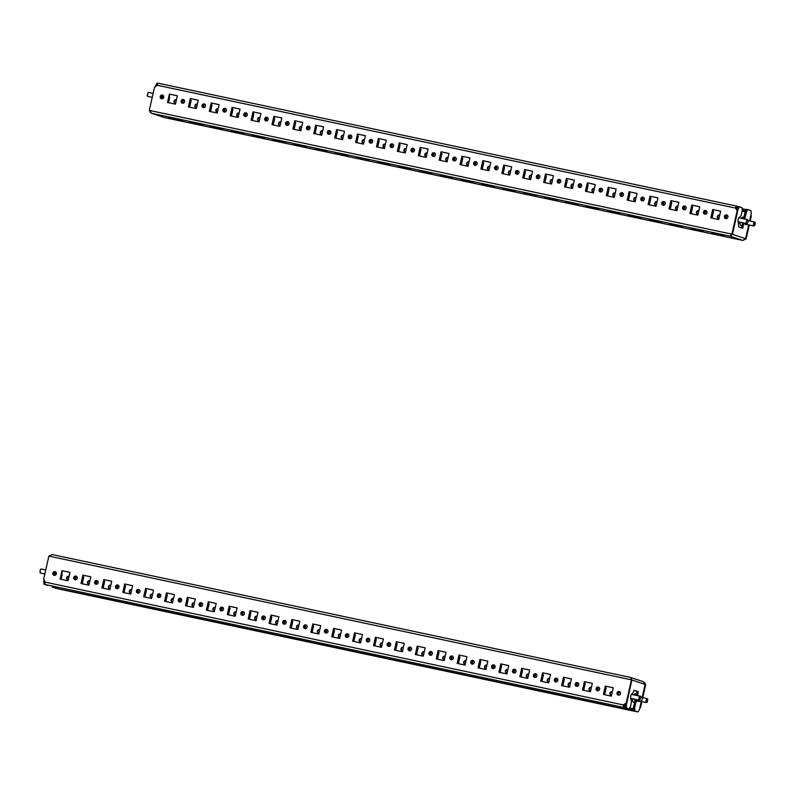 <?xml version="1.0" encoding="UTF-8"?>
<svg xmlns="http://www.w3.org/2000/svg" width="795" height="795" viewBox="0 0 795 795"><rect width="100%" height="100%" fill="white"/><g stroke="black" fill="none" stroke-linecap="round" stroke-linejoin="round"><path stroke-width="1.19" d="M612.339 691.72A1.898 1.789 -71.5 0 0 609.944 693.141A1.898 1.789 -71.5 0 0 611.504 695.396M612.329 691.769A1.898 1.789 -71.5 0 0 611.315 695.377M631.28 699.302A1.898 1.789 -71.5 0 0 632.651 699.839M631.25 698.507A1.898 1.789 -71.5 0 0 632.214 699.819M591.44 687.287A1.898 1.789 -71.5 0 0 589.045 688.708A1.898 1.789 -71.5 0 0 590.615 690.964M591.43 687.337A1.898 1.789 -71.5 0 0 590.417 690.934M570.542 682.845A1.898 1.789 -71.5 0 0 568.147 684.266A1.898 1.789 -71.5 0 0 569.717 686.522M570.532 682.895A1.898 1.789 -71.5 0 0 569.528 686.502M548.63 682.06A1.898 1.789 -71.5 0 1 549.633 678.453A1.898 1.789 -71.5 0 0 547.258 679.824A1.898 1.789 -71.5 0 0 548.818 682.09M528.755 673.971A1.898 1.789 -71.5 0 0 526.36 675.392A1.898 1.789 -71.5 0 0 527.92 677.648M528.745 674.021A1.898 1.789 -71.5 0 0 527.731 677.618M507.856 669.529A1.898 1.789 -71.5 0 0 505.461 670.95A1.898 1.789 -71.5 0 0 507.031 673.206M507.846 669.579A1.898 1.789 -71.5 0 0 506.832 673.186M486.957 665.097A1.898 1.789 -71.5 0 0 484.572 666.508A1.898 1.789 -71.5 0 0 486.133 668.774M486.947 665.147A1.898 1.789 -71.5 0 0 485.944 668.744M466.069 660.655A1.898 1.789 -71.5 0 0 463.674 662.076A1.898 1.789 -71.5 0 0 465.234 664.332M466.059 660.705A1.898 1.789 -71.5 0 0 465.045 664.302M445.17 656.213A1.898 1.789 -71.5 0 0 442.775 657.634A1.898 1.789 -71.5 0 0 444.345 659.89M445.16 656.263A1.898 1.789 -71.5 0 0 444.147 659.87M424.272 651.781A1.898 1.789 -71.5 0 0 421.877 653.192A1.898 1.789 -71.5 0 0 423.447 655.458M424.262 651.83A1.898 1.789 -71.5 0 0 423.248 655.428M403.373 647.339A1.898 1.789 -71.5 0 0 400.988 648.76A1.898 1.789 -71.5 0 0 402.548 651.016M403.363 647.388A1.898 1.789 -71.5 0 0 402.359 650.996M382.484 642.897A1.898 1.789 -71.5 0 0 380.09 644.318A1.898 1.789 -71.5 0 0 381.65 646.573M382.474 642.946A1.898 1.789 -71.5 0 0 381.461 646.554M361.586 638.465A1.898 1.789 -71.5 0 0 359.191 639.886A1.898 1.789 -71.5 0 0 360.761 642.141M361.576 638.514A1.898 1.789 -71.5 0 0 360.562 642.112M340.687 634.022A1.898 1.789 -71.5 0 0 338.292 635.444A1.898 1.789 -71.5 0 0 339.863 637.699M340.677 634.072A1.898 1.789 -71.5 0 0 339.674 637.679M319.799 629.59A1.898 1.789 -71.5 0 0 317.404 631.001A1.898 1.789 -71.5 0 0 318.964 633.267M319.779 629.63A1.898 1.789 -71.5 0 0 318.775 633.237M298.9 625.148A1.898 1.789 -71.5 0 0 296.505 626.569A1.898 1.789 -71.5 0 0 298.065 628.825M298.89 625.198A1.898 1.789 -71.5 0 0 297.877 628.795M278.002 620.706A1.898 1.789 -71.5 0 0 275.607 622.127A1.898 1.789 -71.5 0 0 277.177 624.383M277.992 620.756A1.898 1.789 -71.5 0 0 276.978 624.363M257.103 616.274A1.898 1.789 -71.5 0 0 254.718 617.685A1.898 1.789 -71.5 0 0 256.278 619.951M257.093 616.324A1.898 1.789 -71.5 0 0 256.089 619.921M236.214 611.832A1.898 1.789 -71.5 0 0 233.819 613.253A1.898 1.789 -71.5 0 0 235.38 615.509M236.204 611.882A1.898 1.789 -71.5 0 0 235.191 615.479M215.316 607.39A1.898 1.789 -71.5 0 0 212.921 608.811A1.898 1.789 -71.5 0 0 214.491 611.067M215.306 607.44A1.898 1.789 -71.5 0 0 214.292 611.047M194.417 602.958A1.898 1.789 -71.5 0 0 192.022 604.369A1.898 1.789 -71.5 0 0 193.592 606.635M194.407 603.007A1.898 1.789 -71.5 0 0 193.394 606.605M173.519 598.516A1.898 1.789 -71.5 0 0 171.134 599.937A1.898 1.789 -71.5 0 0 172.694 602.193M173.509 598.565A1.898 1.789 -71.5 0 0 172.505 602.173M152.63 594.074A1.898 1.789 -71.5 0 0 150.235 595.495A1.898 1.789 -71.5 0 0 151.795 597.751M152.62 594.123A1.898 1.789 -71.5 0 0 151.607 597.731M131.732 589.642A1.898 1.789 -71.5 0 0 129.337 591.063A1.898 1.789 -71.5 0 0 130.907 593.318M131.722 589.691A1.898 1.789 -71.5 0 0 130.708 593.289M110.833 585.2A1.898 1.789 -71.5 0 0 108.448 586.621A1.898 1.789 -71.5 0 0 110.008 588.876M110.823 585.249A1.898 1.789 -71.5 0 0 109.819 588.856M89.944 580.767A1.898 1.789 -71.5 0 0 87.549 582.179A1.898 1.789 -71.5 0 0 89.11 584.444M89.924 580.807A1.898 1.789 -71.5 0 0 88.921 584.414M69.046 576.325A1.898 1.789 -71.5 0 0 66.651 577.746A1.898 1.789 -71.5 0 0 68.211 580.002M69.036 576.375A1.898 1.789 -71.5 0 0 68.022 579.972M596.111 688.53A1.898 1.789 -71.5 0 0 597.264 690.706A1.898 1.789 -71.5 0 0 599.619 689.275A1.898 1.789 -71.5 0 0 598.466 687.099A1.898 1.789 -71.5 0 0 596.111 688.53M598.675 687.178A1.898 1.789 -71.5 0 0 597.482 690.756M617.009 692.962A1.898 1.789 -71.5 0 0 618.162 695.138A1.898 1.789 -71.5 0 0 620.517 693.707A1.898 1.789 -71.5 0 0 619.365 691.531A1.898 1.789 -71.5 0 0 617.009 692.962M619.573 691.62A1.898 1.789 -71.5 0 0 618.381 695.198M575.212 684.088A1.898 1.789 -71.5 0 0 576.365 686.264A1.898 1.789 -71.5 0 0 578.72 684.833A1.898 1.789 -71.5 0 0 577.568 682.657A1.898 1.789 -71.5 0 0 575.212 684.088M577.776 682.746A1.898 1.789 -71.5 0 0 576.584 686.323M554.314 679.645A1.898 1.789 -71.5 0 0 555.466 681.822A1.898 1.789 -71.5 0 0 557.832 680.391A1.898 1.789 -71.5 0 0 556.679 678.215A1.898 1.789 -71.5 0 0 554.314 679.645M556.888 678.304A1.898 1.789 -71.5 0 0 555.685 681.881M533.425 675.213A1.898 1.789 -71.5 0 0 534.578 677.39A1.898 1.789 -71.5 0 0 536.933 675.959A1.898 1.789 -71.5 0 0 535.78 673.782A1.898 1.789 -71.5 0 0 533.425 675.213M535.989 673.862A1.898 1.789 -71.5 0 0 534.796 677.439M512.527 670.771A1.898 1.789 -71.5 0 0 513.679 672.948A1.898 1.789 -71.5 0 0 516.034 671.517A1.898 1.789 -71.5 0 0 514.882 669.34A1.898 1.789 -71.5 0 0 512.527 670.771M515.09 669.43A1.898 1.789 -71.5 0 0 513.898 673.007M491.628 666.329A1.898 1.789 -71.5 0 0 492.781 668.506A1.898 1.789 -71.5 0 0 495.136 667.075A1.898 1.789 -71.5 0 0 493.983 664.898A1.898 1.789 -71.5 0 0 491.628 666.329M494.192 664.988A1.898 1.789 -71.5 0 0 492.999 668.565M470.729 661.897A1.898 1.789 -71.5 0 0 471.892 664.073A1.898 1.789 -71.5 0 0 474.247 662.642A1.898 1.789 -71.5 0 0 473.095 660.466A1.898 1.789 -71.5 0 0 470.729 661.897M473.303 660.546A1.898 1.789 -71.5 0 0 472.111 664.123M449.841 657.455A1.898 1.789 -71.5 0 0 450.994 659.631A1.898 1.789 -71.5 0 0 453.349 658.2A1.898 1.789 -71.5 0 0 452.196 656.024A1.898 1.789 -71.5 0 0 449.841 657.455M452.405 656.114A1.898 1.789 -71.5 0 0 451.212 659.691M428.942 653.013A1.898 1.789 -71.5 0 0 430.095 655.189A1.898 1.789 -71.5 0 0 432.45 653.768A1.898 1.789 -71.5 0 0 431.297 651.592A1.898 1.789 -71.5 0 0 428.942 653.013M431.506 651.671A1.898 1.789 -71.5 0 0 430.314 655.249M408.044 648.581A1.898 1.789 -71.5 0 0 409.196 650.757A1.898 1.789 -71.5 0 0 411.562 649.326A1.898 1.789 -71.5 0 0 410.399 647.15A1.898 1.789 -71.5 0 0 408.044 648.581M410.618 647.239A1.898 1.789 -71.5 0 0 409.415 650.817M387.155 644.139A1.898 1.789 -71.5 0 0 388.308 646.315A1.898 1.789 -71.5 0 0 390.663 644.884A1.898 1.789 -71.5 0 0 389.51 642.708A1.898 1.789 -71.5 0 0 387.155 644.139M389.719 642.797A1.898 1.789 -71.5 0 0 388.526 646.375M366.257 639.707A1.898 1.789 -71.5 0 0 367.409 641.883A1.898 1.789 -71.5 0 0 369.764 640.452A1.898 1.789 -71.5 0 0 368.612 638.276A1.898 1.789 -71.5 0 0 366.257 639.707M368.82 638.355A1.898 1.789 -71.5 0 0 367.628 641.933M345.358 635.265A1.898 1.789 -71.5 0 0 346.511 637.441A1.898 1.789 -71.5 0 0 348.866 636.01A1.898 1.789 -71.5 0 0 347.713 633.834A1.898 1.789 -71.5 0 0 345.358 635.265M347.922 633.923A1.898 1.789 -71.5 0 0 346.729 637.501M324.459 630.823A1.898 1.789 -71.5 0 0 325.612 632.999A1.898 1.789 -71.5 0 0 327.977 631.568A1.898 1.789 -71.5 0 0 326.825 629.392A1.898 1.789 -71.5 0 0 324.459 630.823M327.033 629.481A1.898 1.789 -71.5 0 0 325.831 633.058M303.571 626.39A1.898 1.789 -71.5 0 0 304.724 628.567A1.898 1.789 -71.5 0 0 307.079 627.136A1.898 1.789 -71.5 0 0 305.926 624.959A1.898 1.789 -71.5 0 0 303.571 626.39M306.135 625.039A1.898 1.789 -71.5 0 0 304.942 628.616M282.672 621.948A1.898 1.789 -71.5 0 0 283.825 624.125A1.898 1.789 -71.5 0 0 286.18 622.694A1.898 1.789 -71.5 0 0 285.027 620.517A1.898 1.789 -71.5 0 0 282.672 621.948M285.236 620.607A1.898 1.789 -71.5 0 0 284.044 624.184M261.774 617.506A1.898 1.789 -71.5 0 0 262.926 619.683A1.898 1.789 -71.5 0 0 265.282 618.252A1.898 1.789 -71.5 0 0 264.129 616.075A1.898 1.789 -71.5 0 0 261.774 617.506M264.338 616.165A1.898 1.789 -71.5 0 0 263.145 619.742M240.875 613.074A1.898 1.789 -71.5 0 0 242.038 615.25A1.898 1.789 -71.5 0 0 244.393 613.819A1.898 1.789 -71.5 0 0 243.24 611.643A1.898 1.789 -71.5 0 0 240.875 613.074M243.449 611.723A1.898 1.789 -71.5 0 0 242.256 615.3M219.986 608.632A1.898 1.789 -71.5 0 0 221.139 610.808A1.898 1.789 -71.5 0 0 223.494 609.377A1.898 1.789 -71.5 0 0 222.342 607.201A1.898 1.789 -71.5 0 0 219.986 608.632M222.55 607.291A1.898 1.789 -71.5 0 0 221.358 610.868M199.088 604.19A1.898 1.789 -71.5 0 0 200.241 606.366A1.898 1.789 -71.5 0 0 202.596 604.945A1.898 1.789 -71.5 0 0 201.443 602.769A1.898 1.789 -71.5 0 0 199.088 604.19M201.652 602.848A1.898 1.789 -71.5 0 0 200.459 606.426M178.189 599.758A1.898 1.789 -71.5 0 0 179.342 601.934A1.898 1.789 -71.5 0 0 181.707 600.503A1.898 1.789 -71.5 0 0 180.554 598.327A1.898 1.789 -71.5 0 0 178.189 599.758M180.763 598.416A1.898 1.789 -71.5 0 0 179.561 601.994M157.301 595.316A1.898 1.789 -71.5 0 0 158.453 597.492A1.898 1.789 -71.5 0 0 160.809 596.061A1.898 1.789 -71.5 0 0 159.656 593.885A1.898 1.789 -71.5 0 0 157.301 595.316M159.865 593.974A1.898 1.789 -71.5 0 0 158.672 597.552M136.402 590.884A1.898 1.789 -71.5 0 0 137.555 593.06A1.898 1.789 -71.5 0 0 139.91 591.629A1.898 1.789 -71.5 0 0 138.757 589.453A1.898 1.789 -71.5 0 0 136.402 590.884M138.966 589.532A1.898 1.789 -71.5 0 0 137.773 593.11M115.504 586.442A1.898 1.789 -71.5 0 0 116.656 588.618A1.898 1.789 -71.5 0 0 119.012 587.187A1.898 1.789 -71.5 0 0 117.859 585.011A1.898 1.789 -71.5 0 0 115.504 586.442M118.067 585.1A1.898 1.789 -71.5 0 0 116.875 588.678M94.605 582A1.898 1.789 -71.5 0 0 95.758 584.176A1.898 1.789 -71.5 0 0 98.123 582.745A1.898 1.789 -71.5 0 0 96.97 580.569A1.898 1.789 -71.5 0 0 94.605 582M97.179 580.658A1.898 1.789 -71.5 0 0 95.976 584.236M73.716 577.568A1.898 1.789 -71.5 0 0 74.869 579.744A1.898 1.789 -71.5 0 0 77.224 578.313A1.898 1.789 -71.5 0 0 76.072 576.136A1.898 1.789 -71.5 0 0 73.716 577.568M76.28 576.216A1.898 1.789 -71.5 0 0 75.088 579.794M52.818 573.125A1.898 1.789 -71.5 0 0 53.971 575.302A1.898 1.789 -71.5 0 0 56.326 573.871A1.898 1.789 -71.5 0 0 55.173 571.694A1.898 1.789 -71.5 0 0 52.818 573.125M55.382 571.784A1.898 1.789 -71.5 0 0 54.189 575.361M642.171 697.523L645.123 684.416L643.394 681.712M631.856 680.003L626.341 705.185L626.599 708.126L625.347 707.858L625.079 704.927L626.341 705.185M626.689 702.939L623.678 704.559L626.689 702.939L631.866 679.983L630.574 677.439L643.622 681.782M626.261 702.79L631.439 679.844L48.863 556.103L52.162 554.572L630.554 677.429L632.005 680.033L645.123 684.416M639.309 701.488A2.713 2.663 -87.9 0 1 638.683 701.419L634.857 700.574L638.942 701.429A2.713 2.663 92.1 0 0 642.131 699.381A2.713 2.663 92.1 0 0 640.134 696.132L638.663 695.913M636.169 695.337L638.683 695.794M631.896 694.055L632.065 694.055A2.494 0.825 102 0 0 632.035 694.045A2.494 0.825 102 0 0 630.723 696.261A2.494 0.825 102 0 0 630.972 698.904L631.518 701.935L630.475 706.566L629.024 708.931L626.599 708.126M629.024 708.931L625.347 707.858M633.386 707.689L634.639 707.957L634.897 710.889L638.007 711.932L633.645 710.631L633.386 707.689L634.976 700.634M634.897 710.889L633.645 710.631M634.639 707.957L636.229 700.882M637.441 695.516L638.315 691.63L634.152 690.239L632.353 694.144M636.179 695.287L637.063 691.362L638.315 691.63M637.063 691.362L634.122 690.378M638.007 711.932L639.458 709.567L641.277 701.498M625.317 703.873L625.079 704.927M623.678 704.559L623.578 704.996A2.266 0.745 102 0 0 623.797 707.441L45.395 584.583A2.266 0.745 -78 0 1 45.186 582.139L43.685 579.048L48.863 556.103M624.791 707.769L625.089 706.447L624.095 706.119L624.105 704.698M603.395 694.462L611.335 696.152L613.223 687.764L605.283 686.085L603.395 694.462M613.213 687.814L605.283 686.085M605.711 686.224L603.832 694.562M60.102 579.068L68.042 580.757L69.94 572.37L62 570.681L60.102 579.068M69.92 572.42L62 570.681M62.427 570.83L60.549 579.157M81.001 583.51L88.941 585.19L90.829 576.812L82.889 575.123L81.001 583.51M90.819 576.852L82.889 575.123M83.316 575.262L81.438 583.6M101.899 587.942L109.839 589.632L111.727 581.244L103.787 579.555L101.899 587.942M111.717 581.294L103.787 579.555M104.215 579.704L102.336 588.042M122.798 592.384L130.738 594.074L132.626 585.686L124.686 583.997L122.798 592.384M132.616 585.736L124.686 583.997M125.113 584.136L123.235 592.474M143.686 596.816L151.626 598.506L153.514 590.119L145.574 588.439L143.686 596.816M153.505 590.168L145.574 588.439M146.002 588.578L144.124 596.916M164.585 601.259L172.525 602.948L174.413 594.561L166.473 592.871L164.585 601.259M174.403 594.61L166.473 592.871M166.9 593.02L165.022 601.348M185.483 605.701L193.423 607.38L195.312 599.003L187.372 597.313L185.483 605.701M195.302 599.052L187.372 597.313M187.799 597.452L185.921 605.79M206.372 610.133L214.312 611.822L216.21 603.435L208.27 601.755L206.372 610.133M216.2 603.485L208.27 601.755M208.697 601.894L206.819 610.232M227.271 614.575L235.211 616.264L237.099 607.877L229.159 606.188L227.271 614.575M237.089 607.927L229.159 606.188M229.586 606.337L227.708 614.664M248.169 619.017L256.109 620.696L257.997 612.319L250.057 610.63L248.169 619.017M257.987 612.369L250.057 610.63M250.485 610.769L248.606 619.106M269.068 623.449L277.008 625.138L278.896 616.751L270.956 615.072L269.068 623.449M278.886 616.801L270.956 615.072M271.383 615.211L269.505 623.548M289.956 627.891L297.896 629.58L299.795 621.193L291.845 619.504L289.956 627.891M299.775 621.243L291.845 619.504M292.282 619.653L290.404 627.98M310.855 632.333L318.795 634.013L320.683 625.635L312.743 623.946L310.855 632.333M320.673 625.675L312.743 623.946M313.17 624.085L311.292 632.423M331.753 636.765L339.694 638.455L341.582 630.067L333.642 628.378L331.753 636.765M341.572 630.117L333.642 628.378M334.069 628.527L332.191 636.865M352.652 641.207L360.592 642.897L362.48 634.509L354.54 632.82L352.652 641.207M362.47 634.559L354.54 632.82M354.967 632.959L353.089 641.297M373.541 645.639L381.481 647.329L383.369 638.942L375.429 637.262L373.541 645.639M383.359 638.991L375.429 637.262M375.856 637.401L373.978 645.739M394.439 650.081L402.379 651.771L404.267 643.384L396.327 641.694L394.439 650.081M404.257 643.433L396.327 641.694M396.755 641.843L394.877 650.171M415.338 654.524L423.278 656.203L425.166 647.826L417.226 646.136L415.338 654.524M425.156 647.875L417.226 646.136M417.653 646.275L415.775 654.613M436.226 658.956L444.166 660.645L446.065 652.258L438.125 650.578L436.226 658.956M446.045 652.307L438.125 650.578M438.552 650.717L436.674 659.055M457.125 663.398L465.065 665.087L466.953 656.7L459.013 655.01L457.125 663.398M466.943 656.75L459.013 655.01M459.44 655.159L457.562 663.487M478.024 667.84L485.964 669.519L487.852 661.142L479.912 659.452L478.024 667.84M487.842 661.192L479.912 659.452M480.339 659.592L478.461 667.929M498.922 672.272L506.862 673.961L508.75 665.574L500.81 663.895L498.922 672.272M508.74 665.624L500.81 663.895M501.238 664.034L499.359 672.371M519.811 676.714L527.751 678.403L529.639 670.016L521.699 668.327L519.811 676.714M529.629 670.066L521.699 668.327M522.136 668.476L520.248 676.803M540.709 681.156L548.649 682.835L550.538 674.458L542.597 672.769L540.709 681.156M550.528 674.508L542.597 672.769M543.025 672.908L541.147 681.245M561.608 685.588L569.548 687.278L571.436 678.89L563.496 677.201L561.608 685.588M571.426 678.94L563.496 677.201M563.923 677.35L562.045 685.688M582.496 690.03L590.447 691.72L592.335 683.332L584.395 681.643L582.496 690.03M592.325 683.382L584.395 681.643M584.822 681.782L582.944 690.12M631.866 679.983L631.3 679.407M635.652 711.296L58.264 588.876A2.266 0.745 -78 0 1 58.264 588.876A2.266 0.745 -78 0 1 58.234 588.866L57.23 588.538L57.508 587.326M89.746 594.263L89.527 595.256L601.06 703.913L601.288 702.879M624.82 707.659L625.337 707.779M629.213 708.613L633.545 709.547M635.632 711.386L601.06 703.913M89.527 595.256L57.23 588.538M58.234 588.866L636.626 711.724A2.266 0.745 102 0 0 636.656 711.734A2.266 0.745 102 0 0 636.875 711.694M618.917 691.62L618.142 695.059M619.375 691.59L618.56 695.218M82.243 583.769L83.773 576.981L82.968 576.812M75.624 576.226L74.849 579.654M76.091 576.196L75.267 579.823M83.763 577.031L82.958 576.862M103.141 588.211L104.662 581.423L103.867 581.254M96.513 580.658L95.748 584.096M96.98 580.628L96.165 584.265M104.652 581.473L103.857 581.304M124.03 592.643L125.56 585.865L124.765 585.696M117.412 585.1L116.636 588.529M117.879 585.07L117.064 588.697M125.55 585.915L124.745 585.746M144.929 597.085L146.459 590.297L145.654 590.129M138.31 589.542L137.535 592.971M138.777 589.512L137.952 593.14M146.449 590.347L145.644 590.178M165.827 601.527L167.357 594.74L166.553 594.571M159.209 593.974L158.434 597.413M159.676 593.944L158.851 597.572M167.338 594.789L166.543 594.62M186.716 605.959L188.246 599.182L187.451 599.013M180.097 598.416L179.322 601.845M180.564 598.387L179.75 602.014M188.236 599.231L187.441 599.062M207.614 610.401L209.145 603.614L208.34 603.445M200.996 602.858L200.221 606.287M201.463 602.829L200.648 606.456M209.135 603.663L208.33 603.494M228.513 614.833L230.043 608.056L229.238 607.887M221.894 607.291L221.119 610.729M222.362 607.261L221.537 610.888M230.033 608.105L229.228 607.937M249.411 619.275L250.932 612.498L250.137 612.319M242.783 611.733L242.018 615.161M243.25 611.703L242.435 615.33M250.922 612.548L250.127 612.369M270.3 623.717L271.83 616.93L271.035 616.761M263.682 616.165L262.906 619.603M264.149 616.145L263.334 619.772M271.82 616.98L271.016 616.811M291.199 628.149L292.729 621.372L291.924 621.203M284.58 620.607L283.805 624.035M285.047 620.577L284.232 624.204M292.719 621.422L291.914 621.253M312.097 632.591L313.628 625.804L312.823 625.635M305.479 625.049L304.704 628.477M305.946 625.019L305.121 628.646M313.608 625.854L312.813 625.685M332.996 637.034L334.516 630.246L333.721 630.077M326.367 629.481L325.602 632.919M326.834 629.451L326.02 633.088M334.506 630.296L333.711 630.127M353.884 641.466L355.415 634.688L354.62 634.519M347.266 633.923L346.491 637.351M347.733 633.893L346.918 637.52M355.405 634.738L354.6 634.569M374.783 645.908L376.313 639.12L375.508 638.951M368.165 638.365L367.389 641.794M368.632 638.335L367.807 641.962M376.303 639.17L375.498 639.001M395.681 650.35L397.212 643.562L396.407 643.394M389.063 642.797L388.288 646.236M389.52 642.767L388.705 646.395M397.192 643.612L396.397 643.443M416.57 654.782L418.1 648.005L417.305 647.836M409.952 647.239L409.177 650.668M410.419 647.209L409.604 650.837M418.091 648.054L417.296 647.885M437.469 659.224L438.999 652.437L438.194 652.268M430.85 651.681L430.075 655.11M431.317 651.652L430.502 655.279M438.989 652.486L438.184 652.317M458.367 663.656L459.898 656.879L459.093 656.71M451.749 656.114L450.974 659.552M452.216 656.084L451.391 659.711M459.888 656.928L459.083 656.759M479.266 668.098L480.786 661.321L479.991 661.142M472.637 660.556L471.872 663.984M473.104 660.526L472.29 664.153M480.776 661.37L479.981 661.192M500.154 672.54L501.685 665.753L500.89 665.584M493.536 664.988L492.761 668.426M494.003 664.968L493.188 668.595M501.675 665.803L500.87 665.634M521.053 676.972L522.583 670.195L521.778 670.026M514.435 669.43L513.659 672.858M514.902 669.4L514.087 673.027M522.573 670.245L521.768 670.076M541.952 681.414L543.482 674.627L542.677 674.458M535.333 673.872L534.558 677.3M535.8 673.842L534.975 677.469M543.462 674.677L542.667 674.508M562.84 685.856L564.37 679.069L563.576 678.9M556.222 678.304L555.447 681.742M556.689 678.274L555.874 681.911M564.361 679.119L563.566 678.95M583.739 690.289L585.269 683.511L584.464 683.342M577.12 682.746L576.345 686.174M577.587 682.716L576.773 686.343M585.259 683.561L584.454 683.392M604.637 694.731L606.168 687.943L605.363 687.774M598.019 687.188L597.244 690.617M598.486 687.158L597.661 690.785M606.158 687.993L605.353 687.824M641.863 701.627L640.522 707.55L639.796 708.047M645.143 684.326L645.699 684.604L642.757 697.652M645.123 684.435L642.32 697.553M641.426 701.528L640.522 707.55M644.934 682.955L645.699 684.604M55.421 575.133L56.047 572.36M53.494 586.452L53.573 587.416L52.321 587.147L55.431 588.181L56.684 588.449L57.389 587.296M53.573 587.416L56.684 588.449M45.255 584.484L47.839 585.229M45.275 584.643L47.7 585.458M52.321 587.147L52.232 586.183M44.023 584.375L43.765 581.443L45.017 581.711L45.096 582.596M44.132 579.794L43.765 581.443M746.098 224.359A2.494 0.825 -78 0 1 745.541 224.697A2.494 0.825 -78 0 1 745.511 224.687A2.494 0.825 -78 0 1 745.104 223.276M197.349 104.165A1.898 1.789 -71.5 0 0 194.954 105.586A1.898 1.789 -71.5 0 0 196.514 107.842M197.339 104.215A1.898 1.789 -71.5 0 0 196.325 107.822M176.45 99.733A1.898 1.789 -71.5 0 0 174.055 101.144A1.898 1.789 -71.5 0 0 175.625 103.41M176.44 99.782A1.898 1.789 -71.5 0 0 175.427 103.38M218.237 108.607A1.898 1.789 -71.5 0 0 215.852 110.028A1.898 1.789 -71.5 0 0 217.413 112.284M218.227 108.657A1.898 1.789 -71.5 0 0 217.224 112.254M239.136 113.049A1.898 1.789 -71.5 0 0 236.741 114.46A1.898 1.789 -71.5 0 0 238.311 116.726M239.126 113.089A1.898 1.789 -71.5 0 0 238.112 116.696M260.035 117.481A1.898 1.789 -71.5 0 0 257.64 118.902A1.898 1.789 -71.5 0 0 259.2 121.158M260.025 117.531A1.898 1.789 -71.5 0 0 259.011 121.138M280.933 121.923A1.898 1.789 -71.5 0 0 278.538 123.344A1.898 1.789 -71.5 0 0 280.098 125.6M280.913 121.973A1.898 1.789 -71.5 0 0 279.91 125.57M301.822 126.355A1.898 1.789 -71.5 0 0 299.427 127.776A1.898 1.789 -71.5 0 0 300.997 130.032M301.812 126.405A1.898 1.789 -71.5 0 0 300.808 130.012M322.72 130.797A1.898 1.789 -71.5 0 0 320.325 132.218A1.898 1.789 -71.5 0 0 321.896 134.474M322.71 130.847A1.898 1.789 -71.5 0 0 321.697 134.454M343.619 135.239A1.898 1.789 -71.5 0 0 341.224 136.651A1.898 1.789 -71.5 0 0 342.784 138.916M343.609 135.289A1.898 1.789 -71.5 0 0 342.595 138.886M364.507 139.672A1.898 1.789 -71.5 0 0 362.123 141.093A1.898 1.789 -71.5 0 0 363.683 143.348M364.498 139.721A1.898 1.789 -71.5 0 0 363.494 143.329M385.406 144.114A1.898 1.789 -71.5 0 0 383.011 145.535A1.898 1.789 -71.5 0 0 384.581 147.791M385.396 144.163A1.898 1.789 -71.5 0 0 384.382 147.761M406.305 148.556A1.898 1.789 -71.5 0 0 403.91 149.967A1.898 1.789 -71.5 0 0 405.48 152.233M406.295 148.605A1.898 1.789 -71.5 0 0 405.281 152.203M427.203 152.988A1.898 1.789 -71.5 0 0 424.808 154.409A1.898 1.789 -71.5 0 0 426.368 156.665M427.193 153.037A1.898 1.789 -71.5 0 0 426.18 156.645M448.092 157.43A1.898 1.789 -71.5 0 0 445.707 158.851A1.898 1.789 -71.5 0 0 447.267 161.107M448.082 157.48A1.898 1.789 -71.5 0 0 447.078 161.077M468.99 161.872A1.898 1.789 -71.5 0 0 466.595 163.283A1.898 1.789 -71.5 0 0 468.166 165.549M468.98 161.912A1.898 1.789 -71.5 0 0 467.967 165.519M489.889 166.304A1.898 1.789 -71.5 0 0 487.494 167.725A1.898 1.789 -71.5 0 0 489.054 169.981M489.879 166.354A1.898 1.789 -71.5 0 0 488.865 169.961M510.788 170.746A1.898 1.789 -71.5 0 0 508.393 172.167A1.898 1.789 -71.5 0 0 509.953 174.423M510.768 170.796A1.898 1.789 -71.5 0 0 509.764 174.393M531.676 175.178A1.898 1.789 -71.5 0 0 529.281 176.599A1.898 1.789 -71.5 0 0 530.851 178.855M531.666 175.228A1.898 1.789 -71.5 0 0 530.663 178.835M552.575 179.62A1.898 1.789 -71.5 0 0 550.18 181.041A1.898 1.789 -71.5 0 0 551.75 183.297M552.565 179.67A1.898 1.789 -71.5 0 0 551.551 183.277M573.473 184.062A1.898 1.789 -71.5 0 0 571.078 185.474A1.898 1.789 -71.5 0 0 572.639 187.739M573.463 184.112A1.898 1.789 -71.5 0 0 572.45 187.709M594.362 188.495A1.898 1.789 -71.5 0 0 591.977 189.916A1.898 1.789 -71.5 0 0 593.537 192.171M594.352 188.544A1.898 1.789 -71.5 0 0 593.348 192.152M615.26 192.937A1.898 1.789 -71.5 0 0 612.865 194.358A1.898 1.789 -71.5 0 0 614.436 196.613M615.25 192.986A1.898 1.789 -71.5 0 0 614.237 196.584M636.159 197.379A1.898 1.789 -71.5 0 0 633.764 198.79A1.898 1.789 -71.5 0 0 635.324 201.055M636.149 197.428A1.898 1.789 -71.5 0 0 635.135 201.026M657.058 201.811A1.898 1.789 -71.5 0 0 654.663 203.232A1.898 1.789 -71.5 0 0 656.223 205.488M657.048 201.86A1.898 1.789 -71.5 0 0 656.034 205.468M677.946 206.253A1.898 1.789 -71.5 0 0 675.561 207.674A1.898 1.789 -71.5 0 0 677.121 209.93M677.936 206.303A1.898 1.789 -71.5 0 0 676.933 209.9M698.845 210.695A1.898 1.789 -71.5 0 0 696.45 212.106A1.898 1.789 -71.5 0 0 698.02 214.372M698.835 210.735A1.898 1.789 -71.5 0 0 697.821 214.342M719.743 215.127A1.898 1.789 -71.5 0 0 717.348 216.548A1.898 1.789 -71.5 0 0 718.909 218.804M719.733 215.177A1.898 1.789 -71.5 0 0 718.72 218.784M184.629 101.71A1.898 1.789 -71.5 0 0 183.476 99.534A1.898 1.789 -71.5 0 0 181.121 100.965A1.898 1.789 -71.5 0 0 182.274 103.141A1.898 1.789 -71.5 0 0 184.629 101.71M183.685 99.623A1.898 1.789 -71.5 0 0 182.492 103.201M163.73 97.278A1.898 1.789 -71.5 0 0 162.577 95.102A1.898 1.789 -71.5 0 0 160.222 96.533A1.898 1.789 -71.5 0 0 161.375 98.709A1.898 1.789 -71.5 0 0 163.73 97.278M162.786 95.181A1.898 1.789 -71.5 0 0 161.594 98.759M205.527 106.152A1.898 1.789 -71.5 0 0 204.375 103.976A1.898 1.789 -71.5 0 0 202.019 105.407A1.898 1.789 -71.5 0 0 203.172 107.583A1.898 1.789 -71.5 0 0 205.527 106.152M204.583 104.066A1.898 1.789 -71.5 0 0 203.391 107.643M226.416 110.594A1.898 1.789 -71.5 0 0 225.263 108.418A1.898 1.789 -71.5 0 0 222.908 109.849A1.898 1.789 -71.5 0 0 224.061 112.025A1.898 1.789 -71.5 0 0 226.416 110.594M225.472 108.498A1.898 1.789 -71.5 0 0 224.279 112.075M247.315 115.027A1.898 1.789 -71.5 0 0 246.162 112.85A1.898 1.789 -71.5 0 0 243.807 114.281A1.898 1.789 -71.5 0 0 244.959 116.458A1.898 1.789 -71.5 0 0 247.315 115.027M246.37 112.94A1.898 1.789 -71.5 0 0 245.178 116.517M268.213 119.469A1.898 1.789 -71.5 0 0 267.06 117.292A1.898 1.789 -71.5 0 0 264.705 118.723A1.898 1.789 -71.5 0 0 265.858 120.9A1.898 1.789 -71.5 0 0 268.213 119.469M267.269 117.382A1.898 1.789 -71.5 0 0 266.077 120.959M289.112 123.911A1.898 1.789 -71.5 0 0 287.959 121.734A1.898 1.789 -71.5 0 0 285.594 123.165A1.898 1.789 -71.5 0 0 286.747 125.342A1.898 1.789 -71.5 0 0 289.112 123.911M288.168 121.814A1.898 1.789 -71.5 0 0 286.965 125.391M310 128.343A1.898 1.789 -71.5 0 0 308.848 126.166A1.898 1.789 -71.5 0 0 306.492 127.598A1.898 1.789 -71.5 0 0 307.645 129.774A1.898 1.789 -71.5 0 0 310 128.343M309.056 126.256A1.898 1.789 -71.5 0 0 307.864 129.833M330.899 132.785A1.898 1.789 -71.5 0 0 329.746 130.609A1.898 1.789 -71.5 0 0 327.391 132.04A1.898 1.789 -71.5 0 0 328.544 134.216A1.898 1.789 -71.5 0 0 330.899 132.785M329.955 130.698A1.898 1.789 -71.5 0 0 328.762 134.275M351.797 137.227A1.898 1.789 -71.5 0 0 350.645 135.051A1.898 1.789 -71.5 0 0 348.29 136.472A1.898 1.789 -71.5 0 0 349.442 138.648A1.898 1.789 -71.5 0 0 351.797 137.227M350.853 135.13A1.898 1.789 -71.5 0 0 349.661 138.708M372.696 141.659A1.898 1.789 -71.5 0 0 371.543 139.483A1.898 1.789 -71.5 0 0 369.178 140.914A1.898 1.789 -71.5 0 0 370.331 143.09A1.898 1.789 -71.5 0 0 372.696 141.659M371.752 139.572A1.898 1.789 -71.5 0 0 370.55 143.15M393.585 146.101A1.898 1.789 -71.5 0 0 392.432 143.925A1.898 1.789 -71.5 0 0 390.077 145.356A1.898 1.789 -71.5 0 0 391.229 147.532A1.898 1.789 -71.5 0 0 393.585 146.101M392.641 144.004A1.898 1.789 -71.5 0 0 391.448 147.582M414.483 150.533A1.898 1.789 -71.5 0 0 413.33 148.357A1.898 1.789 -71.5 0 0 410.975 149.788A1.898 1.789 -71.5 0 0 412.128 151.964A1.898 1.789 -71.5 0 0 414.483 150.533M413.539 148.446A1.898 1.789 -71.5 0 0 412.347 152.024M435.382 154.975A1.898 1.789 -71.5 0 0 434.229 152.799A1.898 1.789 -71.5 0 0 431.864 154.23A1.898 1.789 -71.5 0 0 433.027 156.406A1.898 1.789 -71.5 0 0 435.382 154.975M434.438 152.888A1.898 1.789 -71.5 0 0 433.245 156.466M456.27 159.417A1.898 1.789 -71.5 0 0 455.118 157.241A1.898 1.789 -71.5 0 0 452.762 158.672A1.898 1.789 -71.5 0 0 453.915 160.848A1.898 1.789 -71.5 0 0 456.27 159.417M455.326 157.321A1.898 1.789 -71.5 0 0 454.134 160.898M477.169 163.85A1.898 1.789 -71.5 0 0 476.016 161.673A1.898 1.789 -71.5 0 0 473.661 163.104A1.898 1.789 -71.5 0 0 474.814 165.28A1.898 1.789 -71.5 0 0 477.169 163.85M476.225 161.763A1.898 1.789 -71.5 0 0 475.032 165.34M498.067 168.292A1.898 1.789 -71.5 0 0 496.915 166.115A1.898 1.789 -71.5 0 0 494.56 167.546A1.898 1.789 -71.5 0 0 495.712 169.723A1.898 1.789 -71.5 0 0 498.067 168.292M497.123 166.205A1.898 1.789 -71.5 0 0 495.931 169.782M518.966 172.734A1.898 1.789 -71.5 0 0 517.813 170.557A1.898 1.789 -71.5 0 0 515.448 171.988A1.898 1.789 -71.5 0 0 516.601 174.165A1.898 1.789 -71.5 0 0 518.966 172.734M518.022 170.637A1.898 1.789 -71.5 0 0 516.82 174.214M539.855 177.166A1.898 1.789 -71.5 0 0 538.702 174.989A1.898 1.789 -71.5 0 0 536.347 176.42A1.898 1.789 -71.5 0 0 537.5 178.597A1.898 1.789 -71.5 0 0 539.855 177.166M538.911 175.079A1.898 1.789 -71.5 0 0 537.718 178.656M560.753 181.608A1.898 1.789 -71.5 0 0 559.601 179.431A1.898 1.789 -71.5 0 0 557.245 180.863A1.898 1.789 -71.5 0 0 558.398 183.039A1.898 1.789 -71.5 0 0 560.753 181.608M559.809 179.521A1.898 1.789 -71.5 0 0 558.617 183.098M581.652 186.05A1.898 1.789 -71.5 0 0 580.499 183.874A1.898 1.789 -71.5 0 0 578.144 185.305A1.898 1.789 -71.5 0 0 579.297 187.471A1.898 1.789 -71.5 0 0 581.652 186.05M580.708 183.953A1.898 1.789 -71.5 0 0 579.515 187.531M602.55 190.482A1.898 1.789 -71.5 0 0 601.388 188.306A1.898 1.789 -71.5 0 0 599.032 189.737A1.898 1.789 -71.5 0 0 600.185 191.913A1.898 1.789 -71.5 0 0 602.55 190.482M601.606 188.395A1.898 1.789 -71.5 0 0 600.404 191.973M623.439 194.924A1.898 1.789 -71.5 0 0 622.286 192.748A1.898 1.789 -71.5 0 0 619.931 194.179A1.898 1.789 -71.5 0 0 621.084 196.355A1.898 1.789 -71.5 0 0 623.439 194.924M622.495 192.827A1.898 1.789 -71.5 0 0 621.302 196.415M644.338 199.356A1.898 1.789 -71.5 0 0 643.185 197.18A1.898 1.789 -71.5 0 0 640.83 198.611A1.898 1.789 -71.5 0 0 641.982 200.787A1.898 1.789 -71.5 0 0 644.338 199.356M643.394 197.269A1.898 1.789 -71.5 0 0 642.201 200.847M665.236 203.798A1.898 1.789 -71.5 0 0 664.083 201.622A1.898 1.789 -71.5 0 0 661.718 203.053A1.898 1.789 -71.5 0 0 662.881 205.229A1.898 1.789 -71.5 0 0 665.236 203.798M664.292 201.711A1.898 1.789 -71.5 0 0 663.1 205.289M686.125 208.24A1.898 1.789 -71.5 0 0 684.972 206.064A1.898 1.789 -71.5 0 0 682.617 207.495A1.898 1.789 -71.5 0 0 683.77 209.671A1.898 1.789 -71.5 0 0 686.125 208.24M685.181 206.143A1.898 1.789 -71.5 0 0 683.988 209.721M707.023 212.672A1.898 1.789 -71.5 0 0 705.871 210.496A1.898 1.789 -71.5 0 0 703.515 211.927A1.898 1.789 -71.5 0 0 704.668 214.103A1.898 1.789 -71.5 0 0 707.023 212.672M706.079 210.586A1.898 1.789 -71.5 0 0 704.887 214.163M727.922 217.114A1.898 1.789 -71.5 0 0 726.769 214.938A1.898 1.789 -71.5 0 0 724.414 216.369A1.898 1.789 -71.5 0 0 725.567 218.546A1.898 1.789 -71.5 0 0 727.922 217.114M726.978 215.028A1.898 1.789 -71.5 0 0 725.785 218.605M191.158 122.032L194.765 122.818L191.158 122.032M170.259 117.59L173.867 118.385L170.259 117.59M212.046 126.465L215.664 127.26L212.046 126.465M232.945 130.907L236.552 131.702L232.945 130.907M253.844 135.349L257.451 136.134L253.844 135.349M274.742 139.781L278.349 140.576L274.742 139.781M295.631 144.223L299.248 145.008L295.631 144.223M316.529 148.665L320.137 149.45L316.529 148.665M337.428 153.097L341.035 153.892L337.428 153.097M358.316 157.539L361.934 158.324L358.316 157.539M379.215 161.971L382.822 162.766L379.215 161.971M400.114 166.413L403.721 167.208L400.114 166.413M421.012 170.855L424.619 171.641L421.012 170.855M441.901 175.288L445.518 176.083L441.901 175.288M462.799 179.73L466.407 180.525L462.799 179.73M483.698 184.172L487.305 184.957L483.698 184.172M504.596 188.604L508.204 189.399L504.596 188.604M525.485 193.046L529.092 193.831L525.485 193.046M546.384 197.488L549.991 198.273L546.384 197.488M567.282 201.92L570.889 202.715L567.282 201.92M588.171 206.362L591.788 207.147L588.171 206.362M609.069 210.794L612.677 211.589L609.069 210.794M629.968 215.236L633.575 216.031L629.968 215.236M650.867 219.678L654.474 220.463L650.867 219.678M671.755 224.111L675.372 224.905L671.755 224.111M692.654 228.553L696.261 229.348L692.654 228.553M713.552 232.995L717.16 233.78L713.552 232.995M177.384 119.975L181.002 120.76L177.384 119.975M198.283 124.408L201.89 125.203L198.283 124.408M219.181 128.85L222.789 129.635L219.181 128.85M240.08 133.282L243.687 134.077L240.08 133.282M260.969 137.724L264.586 138.519L260.969 137.724M281.867 142.166L285.475 142.951L281.867 142.166M302.766 146.598L306.373 147.393L302.766 146.598M323.664 151.04L327.272 151.835L323.664 151.04M344.553 155.482L348.17 156.267L344.553 155.482M365.452 159.914L369.059 160.709L365.452 159.914M386.35 164.356L389.957 165.151L386.35 164.356M407.239 168.798L410.856 169.583L407.239 168.798M428.137 173.231L431.745 174.026L428.137 173.231M449.036 177.673L452.643 178.458L449.036 177.673M469.934 182.105L473.542 182.9L469.934 182.105M490.823 186.547L494.44 187.342L490.823 186.547M511.722 190.989L515.329 191.774L511.722 190.989M532.62 195.421L536.228 196.216L532.62 195.421M553.519 199.863L557.126 200.658L553.519 199.863M574.407 204.305L578.025 205.09L574.407 204.305M595.306 208.737L598.913 209.532L595.306 208.737M616.205 213.179L619.812 213.974L616.205 213.179M637.093 217.621L640.71 218.406L637.093 217.621M657.992 222.053L661.599 222.848L657.992 222.053M678.89 226.495L682.498 227.281L678.89 226.495M699.789 230.928L703.396 231.723L699.789 230.928M720.677 235.37L724.295 236.165L720.677 235.37M722.257 235.062L711.972 232.875L722.257 235.062M701.359 230.62L691.084 228.433L701.359 230.62M680.46 226.187L670.185 224.001L680.46 226.187M659.572 221.745L649.286 219.559L659.572 221.745M638.673 217.303L628.388 215.127L638.673 217.303M617.775 212.871L607.499 210.685L617.775 212.871M596.886 208.429L586.601 206.243L596.886 208.429M575.987 203.987L565.702 201.811L575.987 203.987M555.089 199.555L544.813 197.369L555.089 199.555M534.19 195.113L523.915 192.927L534.19 195.113M513.302 190.681L503.016 188.495L513.302 190.681M492.403 186.239L482.118 184.052L492.403 186.239M471.505 181.797L461.229 179.61L471.505 181.797M450.606 177.364L440.331 175.178L450.606 177.364M429.717 172.922L419.432 170.736L429.717 172.922M408.819 168.48L398.543 166.304L408.819 168.48M387.92 164.048L377.645 161.862L387.92 164.048M367.032 159.606L356.746 157.42L367.032 159.606M346.133 155.164L335.848 152.988L346.133 155.164M325.234 150.732L314.959 148.546L325.234 150.732M304.336 146.29L294.061 144.104L304.336 146.29M283.447 141.858L273.162 139.672L283.447 141.858M262.549 137.416L252.263 135.23L262.549 137.416M241.65 132.974L231.375 130.787L241.65 132.974M220.762 128.542L210.476 126.355L220.762 128.542M203.371 125.272L189.578 121.913L203.371 125.272M182.472 120.83L168.689 117.481L182.472 120.83M164.038 117.431L742.838 240.428L745.571 238.709L748.681 224.905M736.289 207.545L737.472 207.793L737.77 206.462L736.766 206.134A2.266 0.745 102 0 0 736.736 206.124L158.374 83.276A2.266 0.745 -78 0 1 158.374 83.276A2.266 0.745 -78 0 0 157.162 85.244L154.478 87.45L149.301 110.396L151.607 113.288L150.066 112.045M162.349 95.221L163.154 95.43M155.204 86.953L156.993 83.068L158.126 83.306M156.754 85.9L155.542 85.433M157.221 85.015L156.794 85.701M737.472 207.793L736.458 207.455L735.882 208.688L737.482 211.331L735.554 208.101A2.266 0.745 102 0 1 736.736 206.124L158.344 83.266M177.345 95.778L169.405 94.088L167.507 102.476L175.457 104.155L177.345 95.778M177.335 95.827L169.405 94.088M169.832 94.227L167.954 102.565M720.628 211.172L712.688 209.483L710.8 217.87L718.74 219.559L720.628 211.172M720.618 211.222L712.688 209.483M713.125 209.632L711.237 217.969M699.739 206.74L691.799 205.05L689.911 213.438L697.851 215.117L699.739 206.74M699.729 206.789L691.799 205.05M692.226 205.189L690.348 213.527M678.841 202.298L670.9 200.608L669.012 208.996L676.952 210.685L678.841 202.298M678.831 202.347L670.9 200.608M671.328 200.757L669.45 209.085M657.942 197.856L650.002 196.176L648.114 204.554L656.054 206.243L657.942 197.856M657.932 197.905L650.002 196.176M650.429 196.315L648.551 204.653M637.053 193.423L629.113 191.734L627.215 200.121L635.155 201.801L637.053 193.423M637.034 193.473L629.113 191.734M629.541 191.873L627.662 200.211M616.155 188.981L608.215 187.292L606.327 195.679L614.267 197.369L616.155 188.981M616.145 189.031L608.215 187.292M608.642 187.441L606.764 195.769M595.256 184.539L587.316 182.86L585.428 191.237L593.368 192.927L595.256 184.539M595.246 184.589L587.316 182.86M587.744 182.999L585.865 191.337M574.358 180.107L566.418 178.418L564.53 186.805L572.47 188.485L574.358 180.107M574.348 180.157L566.418 178.418M566.845 178.557L564.967 186.895M553.469 175.665L545.529 173.976L543.641 182.363L551.581 184.052L553.469 175.665M553.459 175.715L545.529 173.976M545.956 174.125L544.078 182.452M532.57 171.223L524.63 169.544L522.742 177.921L530.682 179.61L532.57 171.223M532.561 171.273L524.63 169.544M525.058 169.683L523.18 178.02M511.672 166.791L503.732 165.102L501.844 173.489L509.784 175.178L511.672 166.791M511.662 166.841L503.732 165.102M504.159 165.241L502.281 173.578M490.783 162.349L482.833 160.66L480.945 169.047L488.885 170.736L490.783 162.349M490.763 162.399L482.833 160.66M483.271 160.809L481.392 169.146M469.885 157.917L461.945 156.227L460.057 164.615L467.997 166.294L469.885 157.917M469.875 157.967L461.945 156.227M462.372 156.367L460.494 164.704M448.986 153.475L441.046 151.785L439.158 160.173L447.098 161.862L448.986 153.475M448.976 153.524L441.046 151.785M441.473 151.934L439.595 160.262M428.088 149.033L420.148 147.353L418.259 155.731L426.2 157.42L428.088 149.033M428.078 149.082L420.148 147.353M420.575 147.492L418.697 155.83M407.199 144.601L399.259 142.911L397.361 151.298L405.301 152.978L407.199 144.601M407.179 144.65L399.259 142.911M399.686 143.05L397.808 151.388M386.3 140.159L378.36 138.469L376.472 146.856L384.412 148.546L386.3 140.159M386.291 140.208L378.36 138.469M378.788 138.618L376.909 146.946M365.402 135.716L357.462 134.037L355.574 142.414L363.514 144.104L365.402 135.716M365.392 135.766L357.462 134.037M357.889 134.176L356.011 142.514M344.503 131.284L336.563 129.595L334.675 137.982L342.615 139.662L344.503 131.284M344.493 131.334L336.563 129.595M336.991 129.734L335.112 138.072M323.615 126.842L315.675 125.153L313.786 133.54L321.727 135.23L323.615 126.842M323.605 126.892L315.675 125.153M316.102 125.302L314.224 133.63M302.716 122.4L294.776 120.721L292.888 129.098L300.828 130.787L302.716 122.4M302.706 122.45L294.776 120.721M295.203 120.86L293.325 129.197M281.818 117.968L273.878 116.279L271.989 124.666L279.929 126.355L281.818 117.968M281.808 118.018L273.878 116.279M274.305 116.418L272.427 124.755M260.929 113.526L252.989 111.837L251.091 120.224L259.031 121.913L260.929 113.526M260.909 113.576L252.989 111.837M253.416 111.986L251.538 120.323M240.03 109.094L232.09 107.404L230.202 115.792L238.142 117.471L240.03 109.094L232.09 107.404M232.518 107.544L230.639 115.881M219.132 104.652L211.192 102.962L209.304 111.35L217.244 113.039L219.132 104.652M219.122 104.701L211.192 102.962M211.619 103.112L209.741 111.439M198.233 100.21L190.293 98.53L188.405 106.908L196.345 108.597L198.233 100.21M198.223 100.259L190.293 98.53M190.72 98.669L188.842 107.007M149.301 110.396L731.877 234.137L732.453 234.326L730.009 236.145L731.877 234.137L737.054 211.192M731.44 234.634L732.304 234.286L737.482 211.331M745.68 210.834L742.212 210.089M736.856 208.926L735.912 208.727M742.083 208.678L746.435 209.612M738.694 222.709A1.898 1.789 -71.5 0 0 740.056 223.246M738.654 221.904A1.898 1.789 -71.5 0 0 739.618 223.216M183.029 99.623L182.254 103.062M183.496 99.604L182.671 103.231M189.647 107.176L191.178 100.389L190.373 100.22M191.168 100.438L190.363 100.269M726.322 215.028L725.547 218.456M726.789 214.998L725.964 218.625M705.423 210.586L704.648 214.024M705.89 210.556L705.076 214.193M712.042 218.138L713.572 211.351L712.767 211.182M713.562 211.4L712.757 211.232M684.525 206.153L683.75 209.582M684.992 206.124L684.177 209.751M691.143 213.696L692.674 206.909L691.879 206.74M692.664 206.958L691.859 206.789M663.626 201.711L662.861 205.15M664.093 201.682L663.278 205.309M670.255 209.254L671.775 202.477L670.98 202.308M671.765 202.526L670.97 202.357M642.738 197.269L641.962 200.708M643.205 197.249L642.38 200.877M649.356 204.822L650.886 198.035L650.081 197.866M650.876 198.084L650.072 197.915M621.839 192.837L621.064 196.266M622.306 192.807L621.491 196.435M628.457 200.38L629.988 193.602L629.183 193.423M629.978 193.652L629.173 193.473M600.941 188.395L600.165 191.833M601.408 188.365L600.593 191.993M607.559 195.938L609.089 189.16L608.294 188.991M609.079 189.21L608.284 189.041M580.052 183.963L579.277 187.391M580.509 183.933L579.694 187.56M586.67 191.506L588.191 184.718L587.396 184.549M588.181 184.768L587.386 184.599M559.153 179.521L558.378 182.949M559.62 179.491L558.796 183.118M565.772 187.064L567.302 180.286L566.497 180.117M567.292 180.336L566.487 180.167M538.255 175.079L537.48 178.517M538.722 175.049L537.907 178.676M544.873 182.631L546.404 175.844L545.608 175.675M546.394 175.894L545.589 175.725M517.356 170.647L516.581 174.075M517.823 170.617L517.008 174.244M523.985 178.189L525.505 171.402L524.71 171.233M525.495 171.452L524.7 171.283M496.468 166.205L495.692 169.633M496.935 166.175L496.11 169.802M503.086 173.747L504.616 166.97L503.811 166.801M504.596 167.02L503.801 166.851M475.569 161.763L474.794 165.201M476.036 161.733L475.221 165.37M482.187 169.315L483.718 162.528L482.913 162.359M483.708 162.577L482.903 162.409M454.67 157.331L453.895 160.759M455.137 157.301L454.323 160.928M461.289 164.873L462.819 158.086L462.024 157.917M462.809 158.135L462.004 157.967M433.772 152.888L433.007 156.317M434.239 152.859L433.424 156.486M440.4 160.431L441.921 153.654L441.126 153.485M441.911 153.703L441.116 153.534M412.883 148.446L412.108 151.885M413.35 148.427L412.526 152.054M419.502 155.999L421.032 149.212L420.227 149.043M421.022 149.261L420.217 149.092M391.985 144.014L391.21 147.443M392.452 143.984L391.637 147.612M398.603 151.557L400.133 144.779L399.328 144.601M400.123 144.829L399.319 144.65M371.086 139.572L370.311 143.011M371.553 139.542L370.738 143.17M377.704 147.115L379.235 140.337L378.44 140.168M379.225 140.387L378.43 140.218M350.197 135.14L349.422 138.569M350.655 135.11L349.84 138.737M356.816 142.683L358.346 135.895L357.541 135.726M358.326 135.945L357.531 135.776M329.299 130.698L328.524 134.126M329.766 130.668L328.941 134.295M335.917 138.241L337.448 131.463L336.643 131.294M337.438 131.513L336.633 131.344M308.4 126.256L307.625 129.694M308.867 126.226L308.053 129.853M315.019 133.808L316.549 127.021L315.754 126.852M316.539 127.071L315.734 126.902M287.502 121.824L286.737 125.252M287.969 121.794L287.154 125.421M294.13 129.366L295.651 122.579L294.856 122.41M295.641 122.629L294.846 122.46M266.613 117.382L265.838 120.81M267.08 117.352L266.255 120.979M273.232 124.924L274.762 118.147L273.957 117.978M274.752 118.197L273.947 118.028M245.715 112.94L244.939 116.378M246.182 112.91L245.367 116.547M252.333 120.492L253.863 113.705L253.058 113.536M253.853 113.755L253.048 113.586M224.816 108.508L224.041 111.936M225.283 108.478L224.468 112.105M231.434 116.05L232.965 109.263L232.17 109.094M232.955 109.312L232.16 109.144M203.917 104.066L203.152 107.494M204.385 104.036L203.57 107.663M210.546 111.608L212.066 104.831L211.271 104.662M212.056 104.88L211.261 104.711M750.868 215.207L751.315 215.952L750.768 215.624M748.83 224.935L746.137 238.898L749.268 225.025M750.162 221.05L751.315 215.952M749.725 220.96L750.887 215.813M746.137 238.898L742.838 240.428L164.446 117.571L151.607 113.288L730.009 236.145L742.838 240.428M743.921 223.027L742.739 228.274L738.575 226.883L738.376 222.312A2.494 0.825 -78 0 1 738.128 219.668A2.494 0.825 -78 0 1 739.439 217.452A2.494 0.825 -78 0 1 739.469 217.462L741.208 215.187L742.252 210.556L741.993 207.624L739.569 206.819L738.118 209.174L736.866 208.906L738.317 206.551L739.569 206.819M746.416 211.947L745.163 211.679L746.614 209.314L747.866 209.582L746.416 211.947L744.816 219.052M745.163 211.679L743.563 218.784M742.669 222.759L741.516 227.867M747.866 209.582L750.977 210.625L751.235 213.557L749.576 220.93M745.571 238.709L732.453 234.326L738.118 209.174M736.637 209.93L736.866 208.906M639.935 699.63L640.661 697.056L639.935 699.63M640.184 699.62L639.498 700.127A2.037 0.676 -78 0 1 639.25 700.206A2.037 0.676 -78 0 1 639.13 700.137A2.037 0.676 -78 0 1 639.051 697.881A2.037 0.676 -78 0 1 640.094 696.221A2.037 0.676 -78 0 1 640.214 696.281A2.037 0.676 -78 0 1 640.293 696.39A2.037 0.676 -78 0 1 640.363 696.539M647.13 702.045L647.726 699.401L647.13 702.045M646.901 702.204A2.037 0.676 -78 0 1 646.633 702.502A2.037 0.676 -78 0 1 646.375 702.581A2.037 0.676 -78 0 1 646.355 702.581A2.037 0.676 -78 0 1 646.146 700.415A2.037 0.676 -78 0 1 647.219 698.596A2.037 0.676 -78 0 1 647.428 698.775A2.037 0.676 -78 0 1 647.537 699.083M633.466 702.154A4.303 1.421 -78 0 1 633.406 702.144A4.303 1.421 -78 0 1 633.357 702.124A4.303 1.421 -78 0 1 632.721 698.815M647.219 698.596A2.037 0.676 -78 0 1 647.249 698.606L641.863 697.463M633.873 694.9A4.303 1.421 -78 0 1 635.195 693.727A4.303 1.421 -78 0 1 635.245 693.747M163.78 96.94A4.303 1.421 102 0 0 163.492 97.874M168.182 102.615A4.303 1.421 102 0 0 169.375 96.245M147.572 96.225L147.145 95.47L148.367 92.498A2.037 0.676 102 0 0 147.552 94.237A2.037 0.676 102 0 0 147.562 96.205A2.037 0.676 102 0 0 147.572 96.225A2.037 0.676 102 0 0 147.781 96.404L152.242 97.348M161.693 98.779A4.303 1.421 102 0 0 162.349 95.162M161.017 98.302L161.455 95.48M160.64 96.722L161.514 96.91M56.375 573.533A4.303 1.421 102 0 0 56.087 574.477M60.778 579.207A4.303 1.421 102 0 0 61.97 572.847M41.41 569.17A2.037 0.676 102 0 0 41.221 569.011A2.037 0.676 102 0 0 40.972 569.081A2.037 0.676 102 0 0 40.962 569.091A2.037 0.676 102 0 0 40.138 570.87A2.037 0.676 102 0 0 40.167 572.817L40.287 569.588M40.167 572.817A2.037 0.676 102 0 0 40.376 572.996L44.838 573.95M54.289 575.371A4.303 1.421 102 0 0 54.944 571.754M54.159 572.012L53.603 574.894M53.235 574.079L53.951 574.229M747.747 222.858L748.115 220.533L747.747 222.858M747.141 223.276A2.037 0.676 -78 0 1 746.912 223.534A2.037 0.676 -78 0 1 746.654 223.604A2.037 0.676 -78 0 1 746.316 222.133A2.037 0.676 -78 0 1 747.002 219.957A2.037 0.676 -78 0 1 747.499 219.619A2.037 0.676 -78 0 1 747.697 219.798L748.115 220.533M754.972 225.084L755.25 222.918L754.694 223.166L754.972 225.084M754.723 225.402L754.038 225.909A2.037 0.676 -78 0 1 753.779 225.989A2.037 0.676 -78 0 1 753.431 224.677A2.037 0.676 -78 0 1 753.998 222.55A2.037 0.676 -78 0 1 754.624 222.004A2.037 0.676 -78 0 1 754.833 222.183L755.25 222.918M741.278 218.297L741.278 218.297A4.303 1.421 -78 0 1 742.6 217.134L743.872 217.403M741.983 225.8L740.821 225.551A4.303 1.421 -78 0 1 740.125 222.222M52.162 554.572L630.554 677.429M637.759 699.888L637.491 701.091M623.797 707.441L45.395 584.583M623.578 704.996L45.186 582.139M629.62 707.957L633.476 708.782M163.452 95.758L162.826 98.54M157.162 85.244L735.554 208.101M745.611 210.953L742.222 210.238M736.826 209.085L736.031 208.916M745.134 211.818L742.113 211.172M635.135 699.332L634.857 700.574M631.657 679.775L631.071 678.582M151.378 113.218L164.237 117.511M731.917 234.436L730.903 235.29M640.71 697.135L640.293 696.39M639.25 700.206L630.634 698.378M640.094 696.221L631.478 694.393M647.846 699.511L647.428 698.775M647.319 702.005L646.633 702.502M634.579 702.392L633.406 702.144M646.375 702.581L640.462 701.329M636.467 693.995L635.195 693.727M148.625 92.419L153.137 93.373M40.277 569.598L40.962 569.091M41.221 569.011L45.732 569.975M747.499 219.619L738.883 217.79M746.654 223.604L738.038 221.775M747.588 223.027L746.912 223.534M754.624 222.004L748.165 220.632M753.779 225.989L745.173 224.16"/></g></svg>
